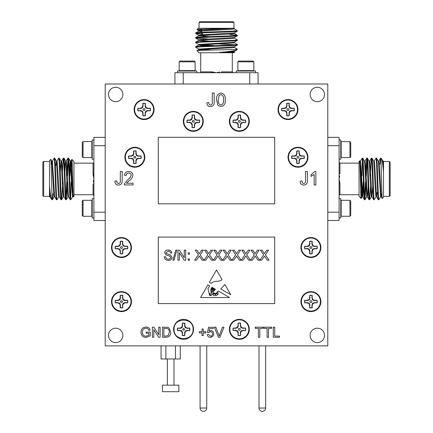 <?xml version="1.0" encoding="UTF-8"?>
<svg xmlns="http://www.w3.org/2000/svg" width="433" height="433" viewBox="0 0 433 433"><rect width="100%" height="100%" fill="white"/><g stroke="black" fill="none" stroke-linecap="round" stroke-linejoin="round"><path stroke-width="0.65" d="M182.374 323.289L184.799 323.289L184.561 325.659L185.243 327.684L187.267 328.366L189.638 328.127L189.638 330.552L187.267 330.314L185.243 330.996L184.561 333.02L184.799 335.391L182.374 335.391L182.612 333.02L181.93 330.996L179.906 330.314L177.535 330.552L177.535 328.127L179.906 328.366L181.93 327.684L182.612 325.659L182.32 323.132L182.32 325.6L181.595 327.348L179.852 328.073L177.378 328.073L177.378 330.606L179.852 330.606L181.595 331.332L182.32 333.08L182.32 335.548L184.853 335.548L184.853 333.08L185.578 331.332L187.327 330.606L189.795 330.606L189.795 328.073L187.327 328.073L185.578 327.348L184.853 325.6L184.853 323.132L182.32 323.132M182.661 329.34C183.273 330.498 183.89 330.498 184.507 329.34C183.89 328.111 183.273 328.111 182.661 329.34M174.082 329.34C173.498 317.08 193.681 317.08 193.091 329.34C193.681 341.599 173.498 341.599 174.082 329.34M229.826 329.313A9.504 9.504 0 0 1 239.33 319.808A9.504 9.504 0 0 1 248.834 329.313A9.504 9.504 0 0 1 239.33 338.817A9.504 9.504 0 0 1 229.826 329.313M233.279 328.095L235.649 328.333L237.679 327.657L238.356 325.632L238.118 323.262A6.17 6.17 0 0 1 240.548 323.262L240.31 325.632L240.986 327.657L243.01 328.333L245.381 328.095A6.17 6.17 0 0 1 245.381 330.525L243.01 330.287L240.986 330.964L240.31 332.993L240.548 335.364A6.17 6.17 0 0 1 238.118 335.364L238.356 332.993L237.679 330.964L235.649 330.287L233.279 330.525A6.17 6.17 0 0 1 233.279 328.095L233.122 328.041A6.338 6.338 0 0 0 233.122 330.579L235.595 330.579L237.344 331.299L238.063 333.047L238.063 335.521A6.338 6.338 0 0 0 240.602 335.521L240.602 333.047L241.322 331.299L243.07 330.579L245.538 330.579A6.338 6.338 0 0 0 245.538 328.041L243.07 328.041L241.322 327.321L240.602 325.573L240.602 323.105A6.338 6.338 0 0 0 238.063 323.105L238.063 325.573L237.344 327.321L235.595 328.041L233.122 328.041M238.41 329.313A0.926 0.926 0 0 0 239.33 330.233A0.926 0.926 0 0 0 240.255 329.313A0.926 0.926 0 0 0 239.33 328.387A0.926 0.926 0 0 0 238.41 329.313M301.406 301.59A9.504 9.504 0 0 1 310.91 292.086A9.504 9.504 0 0 1 320.415 301.59A9.504 9.504 0 0 1 310.91 311.1A9.504 9.504 0 0 1 301.406 301.59M304.859 300.378L307.23 300.616L309.254 299.939L309.936 297.915L309.698 295.539A6.17 6.17 0 0 1 312.123 295.539L311.884 297.915L312.566 299.939L314.591 300.616L316.961 300.378A6.17 6.17 0 0 1 316.961 302.808L314.591 302.57L312.566 303.246L311.884 305.27L312.123 307.647A6.17 6.17 0 0 1 309.698 307.647L309.936 305.27L309.254 303.246L307.23 302.57L304.859 302.808A6.17 6.17 0 0 1 304.859 300.378L304.702 300.323A6.338 6.338 0 0 0 304.702 302.862L307.17 302.862L308.918 303.582L309.644 305.33L309.644 307.803A6.338 6.338 0 0 0 312.177 307.803L312.177 305.33L312.902 303.582L314.65 302.862L317.118 302.862A6.338 6.338 0 0 0 317.118 300.323L314.65 300.323L312.902 299.604L312.177 297.855L312.177 295.382A6.338 6.338 0 0 0 309.644 295.382L309.644 297.855L308.918 299.604L307.17 300.323L304.702 300.323M309.985 301.59A0.926 0.926 0 0 0 310.91 302.515A0.926 0.926 0 0 0 311.836 301.59A0.926 0.926 0 0 0 310.91 300.67A0.926 0.926 0 0 0 309.985 301.59M301.406 247.524A9.504 9.504 0 0 1 310.91 238.02A9.504 9.504 0 0 1 320.415 247.524A9.504 9.504 0 0 1 310.91 257.029A9.504 9.504 0 0 1 301.406 247.524M304.859 246.312L307.23 246.55L309.254 245.868L309.936 243.844L309.698 241.473A6.17 6.17 0 0 1 312.123 241.473L311.884 243.844L312.566 245.868L314.591 246.55L316.961 246.312A6.17 6.17 0 0 1 316.961 248.737L314.591 248.499L312.566 249.181L311.884 251.205L312.123 253.576A6.17 6.17 0 0 1 309.698 253.576L309.936 251.205L309.254 249.181L307.23 248.499L304.859 248.737A6.17 6.17 0 0 1 304.859 246.312L304.702 246.258A6.338 6.338 0 0 0 304.702 248.791L307.17 248.791L308.918 249.516L309.644 251.264L309.644 253.733A6.338 6.338 0 0 0 312.177 253.733L312.177 251.264L312.902 249.516L314.65 248.791L317.118 248.791A6.338 6.338 0 0 0 317.118 246.258L314.65 246.258L312.902 245.533L312.177 243.784L312.177 241.316A6.338 6.338 0 0 0 309.644 241.316L309.644 243.784L308.918 245.533L307.17 246.258L304.702 246.258M309.985 247.524A0.926 0.926 0 0 0 310.91 248.45A0.926 0.926 0 0 0 311.836 247.524A0.926 0.926 0 0 0 310.91 246.599A0.926 0.926 0 0 0 309.985 247.524M288.492 157.222A9.504 9.504 0 0 1 297.996 147.718A9.504 9.504 0 0 1 307.5 157.222A9.504 9.504 0 0 1 297.996 166.727A9.504 9.504 0 0 1 288.492 157.222M291.945 156.01L294.316 156.248L296.34 155.566L297.022 153.542L296.784 151.171A6.17 6.17 0 0 1 299.208 151.171L298.97 153.542L299.652 155.566L301.677 156.248L304.047 156.01A6.17 6.17 0 0 1 304.047 158.435L301.677 158.197L299.652 158.879L298.97 160.903L299.208 163.273A6.17 6.17 0 0 1 296.784 163.273L297.022 160.903L296.34 158.879L294.316 158.197L291.945 158.435A6.17 6.17 0 0 1 291.945 156.01L291.788 155.956A6.338 6.338 0 0 0 291.788 158.489L294.261 158.489L296.004 159.214L296.729 160.962L296.729 163.43A6.338 6.338 0 0 0 299.263 163.43L299.263 160.962L299.988 159.214L301.736 158.489L304.204 158.489A6.338 6.338 0 0 0 304.204 155.956L301.736 155.956L299.988 155.231L299.263 153.488L299.263 151.014A6.338 6.338 0 0 0 296.729 151.014L296.729 153.488L296.004 155.231L294.261 155.956L291.788 155.956M297.07 157.222A0.926 0.926 0 0 0 297.996 158.148A0.926 0.926 0 0 0 298.922 157.222A0.926 0.926 0 0 0 297.996 156.297A0.926 0.926 0 0 0 297.07 157.222M278.473 109.544A9.504 9.504 0 0 1 287.977 100.039A9.504 9.504 0 0 1 297.482 109.544A9.504 9.504 0 0 1 287.977 119.048A9.504 9.504 0 0 1 278.473 109.544M281.926 108.331L284.297 108.569L286.327 107.893L287.003 105.863L286.765 103.492A6.17 6.17 0 0 1 289.195 103.492L288.957 105.863L289.634 107.893L291.658 108.569L294.029 108.331A6.17 6.17 0 0 1 294.029 110.756L291.658 110.518L289.634 111.2L288.957 113.224L289.195 115.595A6.17 6.17 0 0 1 286.765 115.595L287.003 113.224L286.327 111.2L284.297 110.518L281.926 110.756A6.17 6.17 0 0 1 281.926 108.331L281.769 108.277A6.338 6.338 0 0 0 281.769 110.81L284.243 110.81L285.991 111.535L286.711 113.284L286.711 115.752A6.338 6.338 0 0 0 289.249 115.752L289.249 113.284L289.969 111.535L291.718 110.81L294.186 110.81A6.338 6.338 0 0 0 294.186 108.277L291.718 108.277L289.969 107.552L289.249 105.809L289.249 103.335A6.338 6.338 0 0 0 286.711 103.335L286.711 105.809L285.991 107.552L284.243 108.277L281.769 108.277M287.057 109.544A0.926 0.926 0 0 0 287.977 110.469A0.926 0.926 0 0 0 288.903 109.544A0.926 0.926 0 0 0 287.977 108.623A0.926 0.926 0 0 0 287.057 109.544M229.826 121.337A9.504 9.504 0 0 1 239.33 111.833A9.504 9.504 0 0 1 248.834 121.337A9.504 9.504 0 0 1 239.33 130.842A9.504 9.504 0 0 1 229.826 121.337M233.279 120.125L235.649 120.363L237.679 119.681L238.356 117.657L238.118 115.286A6.17 6.17 0 0 1 240.548 115.286L240.31 117.657L240.986 119.681L243.01 120.363L245.381 120.125A6.17 6.17 0 0 1 245.381 122.55L243.01 122.312L240.986 122.994L240.31 125.018L240.548 127.389A6.17 6.17 0 0 1 238.118 127.389L238.356 125.018L237.679 122.994L235.649 122.312L233.279 122.55A6.17 6.17 0 0 1 233.279 120.125L233.122 120.071A6.338 6.338 0 0 0 233.122 122.604L235.595 122.604L237.344 123.329L238.063 125.077L238.063 127.546A6.338 6.338 0 0 0 240.602 127.546L240.602 125.077L241.322 123.329L243.07 122.604L245.538 122.604A6.338 6.338 0 0 0 245.538 120.071L243.07 120.071L241.322 119.346L240.602 117.597L240.602 115.129A6.338 6.338 0 0 0 238.063 115.129L238.063 117.597L237.344 119.346L235.595 120.071L233.122 120.071M238.41 121.337A0.926 0.926 0 0 0 239.33 122.263A0.926 0.926 0 0 0 240.255 121.337A0.926 0.926 0 0 0 239.33 120.412A0.926 0.926 0 0 0 238.41 121.337M183.798 121.337A9.504 9.504 0 0 1 193.307 111.833A9.504 9.504 0 0 1 202.812 121.337A9.504 9.504 0 0 1 193.307 130.842A9.504 9.504 0 0 1 183.798 121.337M187.256 120.125L189.627 120.363L191.651 119.681L192.328 117.657L192.09 115.286A6.17 6.17 0 0 1 194.52 115.286L194.282 117.657L194.958 119.681L196.983 120.363L199.359 120.125A6.17 6.17 0 0 1 199.359 122.55L196.983 122.312L194.958 122.994L194.282 125.018L194.52 127.389A6.17 6.17 0 0 1 192.09 127.389L192.328 125.018L191.651 122.994L189.627 122.312L187.256 122.55A6.17 6.17 0 0 1 187.256 120.125L187.094 120.071A6.338 6.338 0 0 0 187.094 122.604L189.567 122.604L191.316 123.329L192.036 125.077L192.036 127.546A6.338 6.338 0 0 0 194.574 127.546L194.574 125.077L195.294 123.329L197.042 122.604L199.516 122.604A6.338 6.338 0 0 0 199.516 120.071L197.042 120.071L195.294 119.346L194.574 117.597L194.574 115.129A6.338 6.338 0 0 0 192.036 115.129L192.036 117.597L191.316 119.346L189.567 120.071L187.094 120.071M192.382 121.337A0.926 0.926 0 0 0 193.307 122.263A0.926 0.926 0 0 0 194.228 121.337A0.926 0.926 0 0 0 193.307 120.412A0.926 0.926 0 0 0 192.382 121.337M134.587 109.544A9.504 9.504 0 0 1 144.092 100.039A9.504 9.504 0 0 1 153.596 109.544A9.504 9.504 0 0 1 144.092 119.048A9.504 9.504 0 0 1 134.587 109.544M138.04 108.331L140.411 108.569L142.435 107.893L143.117 105.863L142.879 103.492A6.17 6.17 0 0 1 145.304 103.492L145.066 105.863L145.748 107.893L147.772 108.569L150.143 108.331A6.17 6.17 0 0 1 150.143 110.756L147.772 110.518L145.748 111.2L145.066 113.224L145.304 115.595A6.17 6.17 0 0 1 142.879 115.595L143.117 113.224L142.435 111.2L140.411 110.518L138.04 110.756A6.17 6.17 0 0 1 138.04 108.331L137.883 108.277A6.338 6.338 0 0 0 137.883 110.81L140.352 110.81L142.1 111.535L142.825 113.284L142.825 115.752A6.338 6.338 0 0 0 145.358 115.752L145.358 113.284L146.083 111.535L147.832 110.81L150.3 110.81A6.338 6.338 0 0 0 150.3 108.277L147.832 108.277L146.083 107.552L145.358 105.809L145.358 103.335A6.338 6.338 0 0 0 142.825 103.335L142.825 105.809L142.1 107.552L140.352 108.277L137.883 108.277M143.166 109.544A0.926 0.926 0 0 0 144.092 110.469A0.926 0.926 0 0 0 145.017 109.544A0.926 0.926 0 0 0 144.092 108.623A0.926 0.926 0 0 0 143.166 109.544M125.337 157.222A9.504 9.504 0 0 1 134.842 147.718A9.504 9.504 0 0 1 144.346 157.222A9.504 9.504 0 0 1 134.842 166.727A9.504 9.504 0 0 1 125.337 157.222M128.79 156.01L131.161 156.248L133.191 155.566L133.867 153.542L133.629 151.171A6.17 6.17 0 0 1 136.059 151.171L135.821 153.542L136.498 155.566L138.522 156.248L140.893 156.01A6.17 6.17 0 0 1 140.893 158.435L138.522 158.197L136.498 158.879L135.821 160.903L136.059 163.273A6.17 6.17 0 0 1 133.629 163.273L133.867 160.903L133.191 158.879L131.161 158.197L128.79 158.435A6.17 6.17 0 0 1 128.79 156.01L128.633 155.956A6.338 6.338 0 0 0 128.633 158.489L131.107 158.489L132.85 159.214L133.575 160.962L133.575 163.43A6.338 6.338 0 0 0 136.108 163.43L136.108 160.962L136.833 159.214L138.582 158.489L141.05 158.489A6.338 6.338 0 0 0 141.05 155.956L138.582 155.956L136.833 155.231L136.108 153.488L136.108 151.014A6.338 6.338 0 0 0 133.575 151.014L133.575 153.488L132.85 155.231L131.107 155.956L128.633 155.956M133.921 157.222A0.926 0.926 0 0 0 134.842 158.148A0.926 0.926 0 0 0 135.767 157.222A0.926 0.926 0 0 0 134.842 156.297A0.926 0.926 0 0 0 133.921 157.222M111.968 247.524A9.504 9.504 0 0 1 121.473 238.02A9.504 9.504 0 0 1 130.977 247.524A9.504 9.504 0 0 1 121.473 257.029A9.504 9.504 0 0 1 111.968 247.524M115.422 246.312L117.792 246.55L119.817 245.868L120.493 243.844L120.255 241.473A6.17 6.17 0 0 1 122.685 241.473L122.447 243.844L123.124 245.868L125.153 246.55L127.524 246.312A6.17 6.17 0 0 1 127.524 248.737L125.153 248.499L123.124 249.181L122.447 251.205L122.685 253.576A6.17 6.17 0 0 1 120.255 253.576L120.493 251.205L119.817 249.181L117.792 248.499L115.422 248.737A6.17 6.17 0 0 1 115.422 246.312L115.265 246.258A6.338 6.338 0 0 0 115.265 248.791L117.733 248.791L119.481 249.516L120.201 251.264L120.201 253.733A6.338 6.338 0 0 0 122.739 253.733L122.739 251.264L123.459 249.516L125.207 248.791L127.681 248.791A6.338 6.338 0 0 0 127.681 246.258L125.207 246.258L123.459 245.533L122.739 243.784L122.739 241.316A6.338 6.338 0 0 0 120.201 241.316L120.201 243.784L119.481 245.533L117.733 246.258L115.265 246.258M120.547 247.524A0.926 0.926 0 0 0 121.473 248.45A0.926 0.926 0 0 0 122.393 247.524A0.926 0.926 0 0 0 121.473 246.599A0.926 0.926 0 0 0 120.547 247.524M111.968 301.59A9.504 9.504 0 0 1 121.473 292.086A9.504 9.504 0 0 1 130.977 301.59A9.504 9.504 0 0 1 121.473 311.1A9.504 9.504 0 0 1 111.968 301.59M115.422 300.378L117.792 300.616L119.817 299.939L120.493 297.915L120.255 295.539A6.17 6.17 0 0 1 122.685 295.539L122.447 297.915L123.124 299.939L125.153 300.616L127.524 300.378A6.17 6.17 0 0 1 127.524 302.808L125.153 302.57L123.124 303.246L122.447 305.27L122.685 307.647A6.17 6.17 0 0 1 120.255 307.647L120.493 305.27L119.817 303.246L117.792 302.57L115.422 302.808A6.17 6.17 0 0 1 115.422 300.378L115.265 300.323A6.338 6.338 0 0 0 115.265 302.862L117.733 302.862L119.481 303.582L120.201 305.33L120.201 307.803A6.338 6.338 0 0 0 122.739 307.803L122.739 305.33L123.459 303.582L125.207 302.862L127.681 302.862A6.338 6.338 0 0 0 127.681 300.323L125.207 300.323L123.459 299.604L122.739 297.855L122.739 295.382A6.338 6.338 0 0 0 120.201 295.382L120.201 297.855L119.481 299.604L117.733 300.323L115.265 300.323M120.547 301.59A0.926 0.926 0 0 0 121.473 302.515A0.926 0.926 0 0 0 122.393 301.59A0.926 0.926 0 0 0 121.473 300.67A0.926 0.926 0 0 0 120.547 301.59M178.856 385.164L162.489 385.164L162.489 391.708L178.856 391.708L178.856 385.164M229.36 329.34A9.975 9.975 0 0 0 239.335 339.315A9.975 9.975 0 0 0 249.311 329.34A9.975 9.975 0 0 0 239.335 319.365A9.975 9.975 0 0 0 229.36 329.34M300.935 301.622A9.975 9.975 0 0 0 310.916 311.598A9.975 9.975 0 0 0 320.891 301.622A9.975 9.975 0 0 0 310.916 291.642A9.975 9.975 0 0 0 300.935 301.622M300.935 247.552A9.975 9.975 0 0 0 310.916 257.532A9.975 9.975 0 0 0 320.891 247.552A9.975 9.975 0 0 0 310.916 237.576A9.975 9.975 0 0 0 300.935 247.552M288.021 157.249A9.975 9.975 0 0 0 298.001 167.23A9.975 9.975 0 0 0 307.977 157.249A9.975 9.975 0 0 0 298.001 147.274A9.975 9.975 0 0 0 288.021 157.249M278.008 109.576A9.975 9.975 0 0 0 287.983 119.551A9.975 9.975 0 0 0 297.958 109.576A9.975 9.975 0 0 0 287.983 99.595A9.975 9.975 0 0 0 278.008 109.576M229.36 121.364A9.975 9.975 0 0 0 239.335 131.345A9.975 9.975 0 0 0 249.311 121.364A9.975 9.975 0 0 0 239.335 111.389A9.975 9.975 0 0 0 229.36 121.364M183.332 121.364A9.975 9.975 0 0 0 193.307 131.345A9.975 9.975 0 0 0 203.288 121.364A9.975 9.975 0 0 0 193.307 111.389A9.975 9.975 0 0 0 183.332 121.364M134.116 109.576A9.975 9.975 0 0 0 144.097 119.551A9.975 9.975 0 0 0 154.072 109.576A9.975 9.975 0 0 0 144.097 99.595A9.975 9.975 0 0 0 134.116 109.576M124.872 157.249A9.975 9.975 0 0 0 134.847 167.23A9.975 9.975 0 0 0 144.822 157.249A9.975 9.975 0 0 0 134.847 147.274A9.975 9.975 0 0 0 124.872 157.249M111.498 247.552A9.975 9.975 0 0 0 121.473 257.532A9.975 9.975 0 0 0 131.453 247.552A9.975 9.975 0 0 0 121.473 237.576A9.975 9.975 0 0 0 111.498 247.552M111.498 301.622A9.975 9.975 0 0 0 121.473 311.598A9.975 9.975 0 0 0 131.453 301.622A9.975 9.975 0 0 0 121.473 291.642A9.975 9.975 0 0 0 111.498 301.622M173.611 329.34A9.975 9.975 0 0 0 183.587 339.315A9.975 9.975 0 0 0 193.567 329.34A9.975 9.975 0 0 0 183.587 319.365A9.975 9.975 0 0 0 173.611 329.34M108.477 335.407A7.204 7.204 0 0 0 115.681 342.606A7.204 7.204 0 0 0 122.88 335.407A7.204 7.204 0 0 0 115.681 328.203A7.204 7.204 0 0 0 108.477 335.407M310.12 335.407A7.204 7.204 0 0 0 317.319 342.606A7.204 7.204 0 0 0 324.523 335.407A7.204 7.204 0 0 0 317.319 328.203A7.204 7.204 0 0 0 310.12 335.407M310.12 94.486A7.204 7.204 0 0 0 317.319 101.685A7.204 7.204 0 0 0 324.523 94.486A7.204 7.204 0 0 0 317.319 87.282A7.204 7.204 0 0 0 310.12 94.486M108.477 94.486A7.204 7.204 0 0 0 115.681 101.685A7.204 7.204 0 0 0 122.88 94.486A7.204 7.204 0 0 0 115.681 87.282A7.204 7.204 0 0 0 108.477 94.486M195.131 61.859L194.336 61.058L179.966 61.058L179.17 61.859L179.17 70.639L195.131 70.639L195.131 61.859L179.17 61.859M196.793 72.701L196.793 71.039L177.503 71.039L177.503 72.701M253.83 61.859L237.869 61.859L238.664 61.058L253.034 61.058L253.83 61.859L253.83 70.639L237.869 70.639L238.269 71.039M236.207 72.701L236.207 71.039L255.497 71.039L255.497 72.701M233.961 52.745L199.039 52.745L196.966 50.672C195.451 50.244 226.957 49.827 235.168 49.422L237.284 49.422L236.705 50.001C235.227 50.764 229.501 51.576 219.542 52.42L234.567 52.139L233.961 52.745M219.542 52.42L234.248 51.44L236.705 50.001M234.285 46.78L234.285 47.354L231.904 47.738L198.752 49.622L196.966 50.672M234.248 51.928L234.567 52.139M199.873 72.701A0.834 0.834 0 0 0 200.701 71.867L211.569 71.867L216.5 72.701L219.574 72.046M233.127 21.65L233.961 22.484L199.039 22.484L199.873 21.65L233.127 21.65M203.364 34.954L209.561 34.954L203.364 34.954L201.702 32.919M201.702 32.34L201.702 30.754M201.702 30.175L201.702 29.255M232.299 52.745L232.299 71.867L233.127 72.701M213.426 72.046L211.569 71.867L211.309 72.701L258.073 72.701L258.073 84.007M200.701 52.745L200.701 71.867M236.851 30.359L237.284 30.797L236.586 30.797L236.851 30.359L234.248 28.832M234.307 28.302L201.096 30.229L198.715 30.613L198.715 31.187L231.904 29.265L234.285 28.881L234.285 28.302L198.206 28.302L196.939 29.606L201.702 29.926M233.961 22.484L233.961 28.302L233.327 28.302C226.86 28.746 196.068 29.168 196.928 29.579M199.039 28.302L199.039 22.484M234.248 47.311L237.252 49.048L237.284 49.422M234.248 42.688L237.284 44.469C238.556 45.238 194.444 46.012 195.716 46.78L195.748 47.392L198.752 49.135M237.284 30.797L237.252 31.225L234.248 32.968L201.096 34.846L198.715 35.23L200.106 35.517M234.399 30.797L235.66 30.9M230.004 34.586L237.252 35.192L237.252 35.847L234.248 37.584L201.096 39.463L198.715 39.847L200.106 40.139M236.586 30.797C231.644 31.528 194.428 32.21 195.716 32.919L195.748 33.536L202.53 34.12M234.248 38.072L237.284 39.847L237.252 40.464L234.248 42.207L198.715 44.469L198.715 45.048L201.096 45.433L209.312 45.887M237.284 35.23C238.556 35.999 194.444 36.773 195.716 37.541L195.748 38.158L209.312 39.008M237.284 44.469L237.252 45.086L234.248 46.824L198.715 49.086L198.715 49.665L203.992 50.255M237.284 39.847C238.556 40.615 194.444 41.389 195.716 42.158L195.748 42.775L198.752 44.512M219.574 44.004L235.66 44.756M198.752 31.144L195.716 32.919M237.284 31.187C238.556 31.955 194.444 32.729 195.716 33.498M234.285 32.919L234.285 33.498L231.904 33.882L198.752 35.76L195.716 37.541M237.284 35.809C238.556 36.578 194.444 37.346 195.716 38.115M234.285 37.541L234.285 38.115L231.904 38.505L198.752 40.383L195.716 42.158M237.284 40.426C238.556 41.195 194.444 41.969 195.716 42.737M234.285 42.158L234.285 42.737L231.904 43.121L198.752 45L195.716 46.78M237.284 45.048C238.556 45.817 194.444 46.585 195.716 47.354M349.945 200.306L349.945 216.267L350.746 215.472L350.746 201.101L349.945 200.306L341.166 200.306L341.166 216.267L340.766 215.872M339.104 217.934L340.766 217.934L340.766 198.644L339.104 198.644M349.945 141.607L350.746 142.403L350.746 156.773L349.945 157.569L341.166 157.569L341.166 141.607L349.945 141.607L349.945 157.569M339.104 139.94L340.766 139.94L340.766 159.23L339.104 159.23M361.133 198.471L359.06 196.398L359.06 161.477L359.666 160.87C360.175 159.441 360.662 199.386 361.133 198.471L361.788 182.012M360.121 168.367L360.386 165.92M360.364 161.19L361.804 158.732L362.719 158.153C363.487 156.881 364.256 200.999 365.024 199.721L364.413 199.689L362.67 196.685L360.792 163.533L360.408 161.152L359.828 161.152M364.451 199.721C363.758 200.982 363.092 165.801 362.383 159.344L361.939 175.863M363.563 186.125L362.719 196.723L362.14 196.723L361.755 194.341L360.602 170.045L359.666 160.87M339.759 175.863L339.104 178.937L339.104 184.128L339.937 183.868L339.937 194.736A0.834 0.834 0 0 0 339.104 195.564M390.155 162.31L390.155 195.564L389.321 196.398L389.321 161.477L390.155 162.31M380.759 193.735L381.879 193.735M359.06 163.138L339.937 163.138L339.937 174.006L339.104 173.747L339.104 178.937L339.937 183.868M359.06 194.736L339.937 194.736M381.63 193.735L381.148 196.685L382.225 198.509L383.503 197.231L383.503 172.161C382.794 164.156 382.106 159.631 381.446 158.586L382.972 161.19L383.503 166.245L383.503 161.136M381.446 158.586L380.58 158.186L380.039 164.139M382.225 198.509C381.809 199.976 381.403 170.326 381.008 161.044L381.008 158.153M383.503 196.398L389.321 196.398M383.503 161.477L389.321 161.477M368.18 186.125L367.72 194.341L367.336 196.723L366.756 196.723L364.494 161.19L362.719 158.153M361.804 158.732L362.383 159.344L362.383 158.153M381.008 161.044L380.618 158.153M381.192 196.723L380.618 196.723L378.886 199.721C378.117 200.999 377.343 156.881 376.575 158.153L375.958 158.186L374.22 161.19M380.618 196.723L378.35 161.19L376.575 158.153M378.886 199.721L378.269 199.689L376.531 196.685L374.648 163.533L374.264 161.152L373.69 161.152M378.307 199.721C377.538 200.999 376.764 156.881 375.996 158.153M376.288 195.332L376.044 196.685L374.264 199.721C373.495 200.999 372.726 156.881 371.958 158.153L371.341 158.186L370.339 175.863M376.044 196.685L375.611 194.341L373.733 161.19L371.958 158.153M374.264 199.721L373.647 199.689L371.909 196.685L370.031 163.533L369.647 161.152L369.068 161.152M373.69 199.721C372.921 200.999 372.147 156.881 371.379 158.153M370.534 186.125L369.647 199.721C368.878 200.999 368.104 156.881 367.336 158.153L366.719 158.186L365.717 175.863M371.666 195.332L371.379 196.723L370.994 194.341L369.116 161.19L367.336 158.153M369.647 199.721L369.03 199.689L367.292 196.685L365.409 163.533L365.024 161.152L364.451 161.152M369.068 199.721C368.299 200.999 367.525 156.881 366.756 158.153M367.049 159.777L366.296 175.863M366.069 182.012L365.024 199.721M365.49 182.012L364.738 198.097M83.055 157.569L83.055 141.607L82.254 142.403L82.254 156.773L83.055 157.569L91.834 157.569L91.834 141.607L92.234 142.002M93.896 139.94L92.234 139.94L92.234 159.23L93.896 159.23M83.055 216.267L82.254 215.472L82.254 201.101L83.055 200.306L91.834 200.306L91.834 216.267L83.055 216.267L83.055 200.306M93.896 217.934L92.234 217.934L92.234 198.644L93.896 198.644M71.867 159.404L73.94 161.477L73.94 196.398L73.334 197.004C72.825 198.433 72.338 158.489 71.867 159.404L71.212 175.863M72.879 189.508L72.614 191.954M72.636 196.685L71.196 199.142L70.281 199.721C69.513 200.999 68.744 156.881 67.976 158.153L68.587 158.186L70.33 161.19L72.208 194.341L72.592 196.723L73.172 196.723M68.549 158.153C69.242 156.892 69.908 192.079 70.617 198.531L71.061 182.012M69.437 171.749L70.281 161.152L70.86 161.152L71.245 163.533L72.398 187.83L73.334 197.004M93.241 182.012L93.896 178.937L93.896 173.747L93.063 174.006L93.241 175.863M93.896 162.31A0.834 0.834 0 0 1 93.063 163.138L73.94 163.138M42.845 195.564L42.845 162.31L43.679 161.477L43.679 196.398L42.845 195.564M52.241 164.139L51.121 164.139M73.94 194.736L93.063 194.736L93.063 183.868L93.896 184.128L93.896 178.937L93.063 174.006L93.063 163.138M51.37 164.139L51.852 161.19L50.775 159.366L49.497 160.648L49.497 185.719C50.206 193.719 50.894 198.244 51.554 199.288L50.028 196.685L49.497 191.63L49.497 196.744M51.554 199.288L52.42 199.689L52.961 193.735M50.775 159.366C51.191 157.899 51.597 187.549 51.992 196.836L51.992 199.721M49.497 161.477L43.679 161.477M49.497 196.398L43.679 196.398M65.951 162.543L66.244 161.152L66.628 163.533L68.506 196.685L70.281 199.721M71.196 199.142L70.617 198.531L70.617 199.721M51.992 196.836L52.382 199.721M51.808 161.152L52.382 161.152L54.114 158.153C54.883 156.881 55.657 200.999 56.425 199.721L57.042 199.689L58.78 196.685M52.382 161.152L54.65 196.685L56.425 199.721M54.114 158.153L54.731 158.186L56.469 161.19L58.352 194.341L58.736 196.723L59.31 196.723M54.693 158.153C55.462 156.881 56.236 200.999 57.004 199.721M56.712 162.543L56.956 161.19L58.736 158.153C59.505 156.881 60.274 200.999 61.042 199.721L61.659 199.689L62.661 182.012M56.956 161.19L57.389 163.533L59.267 196.685L61.042 199.721M58.736 158.153L59.353 158.186L61.091 161.19L62.969 194.341L63.353 196.723L63.932 196.723M59.31 158.153C60.079 156.881 60.853 200.999 61.621 199.721M62.466 171.749L63.353 158.153C64.122 156.881 64.896 200.999 65.664 199.721L66.281 199.689L67.283 182.012M61.334 162.543L61.621 161.152L62.006 163.533L63.884 196.685L65.664 199.721M63.353 158.153L63.97 158.186L65.708 161.19L67.591 194.341L67.976 196.723L68.549 196.723M63.932 158.153C64.701 156.881 65.475 200.999 66.244 199.721M65.951 198.097L66.704 182.012M66.931 175.863L67.976 158.153M67.51 175.863L68.262 159.777M70.574 198.097L70.617 197.605M51.852 161.19L53.73 194.341L54.114 196.723L54.693 196.723M55.889 165.547L56.425 161.152L57.004 161.152M60.203 171.749L61.091 161.19M64.82 171.749L65.28 163.533L65.664 161.152L66.244 161.152M72.879 195.332L73.031 193.67M51.949 164.139L52.095 162.543M69.837 175.863L70.817 161.19L71.846 159.414M49.497 185.719L49.497 191.63M105.203 145.677L93.896 145.677L93.896 137.364L105.203 137.364M105.203 220.511L93.896 220.511L93.896 184.128M93.896 173.747L93.896 145.677M93.896 212.197L105.203 212.197M105.203 84.007L105.203 345.88L327.797 345.88L327.797 84.007L105.203 84.007M362.426 159.777L362.383 160.27M381.148 196.685L379.27 163.533L378.886 161.152L378.307 161.152M377.111 192.333L376.575 196.723L375.996 196.723M372.797 186.125L371.909 196.685M360.121 162.543L359.969 164.204M381.051 193.735L380.905 195.332M367.049 195.332L366.805 196.685L365.068 199.689M363.163 182.012L362.183 196.685L361.154 198.46M383.503 172.161L383.503 166.245M327.797 212.197L339.104 212.197L339.104 220.511L327.797 220.511M327.797 137.364L339.104 137.364L339.104 173.747M339.104 184.128L339.104 212.197M339.104 145.677L327.797 145.677M237.284 49.086L235.168 49.422M198.715 30.613L200.106 30.9M200.106 44.756L213.426 45.492M200.106 49.378L212.04 50.049M198.715 31.187L201.702 31.625M198.752 35.76L209.312 36.653M198.752 40.383L209.312 41.27M234.285 51.397L234.285 51.976L231.152 52.42M174.927 84.007L174.927 72.701L211.309 72.701M183.24 72.701L183.24 84.007M249.76 84.007L249.76 72.701M221.691 72.701L221.431 71.867L232.299 71.867M213.29 291.728L212.733 294.586C213.193 293.547 213.924 293.022 214.93 293.011C216.311 294.949 216.955 291.241 218.508 291.057L229.517 297.525L200.603 297.525L207.921 284.838L209.718 285.894L207.921 288.681L209.128 293.347L210.081 293.374L210.741 295.679C212.165 294.819 212.23 293.666 210.931 292.221L210.931 288.914L212.008 287.241L212.657 287.62L211.364 289.071L211.466 292.086C212.76 292.302 212.966 291.382 212.089 289.32L213.052 287.853L213.426 288.069L212.603 289.071L212.733 290.354L213.593 290.446L213.355 288.833L213.832 288.313L213.999 290.142L214.411 288.649L215.477 289.276L213.29 291.728M224.895 284.519L220.776 288.957L230.789 294.732L224.895 284.519M173.974 260.233L172.908 260.233L175.749 250.144L176.821 250.144L173.974 260.233M189.459 254.155L188.166 254.155L188.166 252.861L189.459 252.861L189.459 254.155M196.43 260.233L194.693 260.233L198.422 254.804L195.213 250.144L196.928 250.144L199.212 253.662L201.621 250.144L203.358 250.144L200.149 254.821L203.878 260.233L202.162 260.233L199.294 256.071L196.43 260.233M215.055 260.233L213.323 260.233L217.047 254.804L213.837 250.144L215.553 250.144L217.837 253.662L220.245 250.144L221.988 250.144L218.773 254.821L222.502 260.233L220.787 260.233L217.918 256.071L215.055 260.233M233.679 260.233L231.947 260.233L235.676 254.804L232.461 250.144L234.177 250.144L236.461 253.662L238.875 250.144L240.613 250.144L237.398 254.821L241.127 260.233L239.411 260.233L236.542 256.071L233.679 260.233M252.309 260.233L250.572 260.233L254.301 254.804L251.086 250.144L252.802 250.144L255.086 253.662L257.5 250.144L259.237 250.144L256.027 254.821L259.751 260.233L258.036 260.233L255.167 256.071L252.309 260.233M274.701 303.598L274.701 237.078L158.299 237.078L158.299 303.598L274.701 303.598M261.619 260.233L259.881 260.233L263.61 254.804L260.401 250.144L262.117 250.144L264.395 253.662L266.809 250.144L268.547 250.144L265.337 254.821L269.066 260.233L267.35 260.233L264.482 256.071L261.619 260.233M242.994 260.233L241.257 260.233L244.986 254.804L241.776 250.144L243.487 250.144L245.771 253.662L248.185 250.144L249.922 250.144L246.713 254.821L250.442 260.233L248.726 260.233L245.857 256.071L242.994 260.233M224.37 260.233L222.632 260.233L226.362 254.804L223.152 250.144L224.862 250.144L227.146 253.662L229.56 250.144L231.298 250.144L228.088 254.821L231.817 260.233L230.102 260.233L227.233 256.071L224.37 260.233M205.745 260.233L204.008 260.233L207.737 254.804L204.528 250.144L206.238 250.144L208.522 253.662L210.936 250.144L212.673 250.144L209.464 254.821L213.193 260.233L211.477 260.233L208.603 256.071L205.745 260.233M189.459 260.233L188.166 260.233L188.166 258.939L189.459 258.939L189.459 260.233M179.37 260.233L177.947 260.233L177.947 250.144L179.451 250.144L184.285 257.673L184.285 250.144L185.708 250.144L185.708 260.233L184.204 260.233L179.37 252.704L179.37 260.233M168.464 260.363C165.953 260.385 164.545 259.178 164.237 256.742L165.66 256.742C165.866 258.333 166.781 259.156 168.405 259.199C169.698 259.232 170.467 258.647 170.705 257.44L169.633 256.076L166.115 254.961L164.627 252.78C164.957 250.896 166.126 249.976 168.128 250.014C170.272 249.971 171.522 250.961 171.869 252.991L170.445 252.991C170.239 251.741 169.482 251.14 168.188 251.178L166.05 252.688L166.413 253.576L170.38 254.929L172.128 257.37C171.787 259.362 170.57 260.363 168.464 260.363M222.075 279.626C218.979 282.565 213.956 279.994 211.304 283.431L209.345 282.37L216.5 269.965L222.075 279.626M148.871 333.253L146.154 333.253L146.154 332.089L150.289 332.089L150.289 335.824L146.121 337.394C142.885 337.21 141.169 335.499 140.979 332.268C141.109 328.999 142.787 327.256 146.013 327.045C148.156 327.012 149.526 328.003 150.127 330.016L148.822 330.347C148.422 328.928 147.474 328.214 145.986 328.209C144.476 328.187 143.41 328.853 142.776 330.2L142.403 332.214C142.397 334.671 143.599 336.008 146.002 336.23L148.871 335.164L148.871 333.253M166.061 337.264L162.451 337.264L162.451 327.175L167.679 327.321L169.146 328.041L170.726 332.165C170.743 335.391 169.184 337.09 166.061 337.264M118.501 185.102C116.087 184.951 114.907 183.641 114.962 181.173L116.856 180.962C116.726 182.401 117.3 183.267 118.582 183.549C119.963 183.224 120.536 182.282 120.309 180.729L120.309 171.479L122.203 171.479L122.203 180.604C122.371 183.348 121.137 184.848 118.501 185.102M303.717 185.102C301.303 184.951 300.123 183.641 300.177 181.173L302.077 180.962C301.947 182.401 302.521 183.267 303.798 183.549C305.178 183.224 305.752 182.282 305.525 180.729L305.525 171.479L307.419 171.479L307.419 180.604C307.587 183.348 306.353 184.848 303.717 185.102M210.465 337.394C208.641 337.307 207.591 336.354 207.331 334.547L208.625 334.417L210.47 336.23C211.829 336.073 212.506 335.288 212.506 333.881C212.489 332.512 211.818 331.786 210.481 331.7L208.755 332.609L207.461 332.479L208.495 327.305L213.28 327.305L213.28 328.598L209.55 328.598L209.036 331.213L210.839 330.536C212.733 330.769 213.718 331.857 213.799 333.805L213.025 336.17L210.465 337.394M259.843 337.264L258.42 337.264L258.42 328.338L255.189 328.338L255.189 327.175L263.075 327.175L263.075 328.338L259.843 328.338L259.843 337.264M279.501 337.264L273.293 337.264L273.293 327.175L274.717 327.175L274.717 336.1L279.501 336.1L279.501 337.264M210.487 106.61C208.073 106.458 206.893 105.149 206.947 102.686L208.841 102.469C208.711 103.915 209.285 104.775 210.562 105.057C211.948 104.732 212.522 103.79 212.294 102.237L212.294 92.987L214.189 92.987L214.189 102.118C214.357 104.862 213.123 106.356 210.487 106.61M268.509 337.264L267.085 337.264L267.085 328.338L263.854 328.338L263.854 327.175L271.74 327.175L271.74 328.338L268.509 328.338L268.509 337.264M219.937 337.264L218.394 337.264L214.324 327.175L215.867 327.175L219.163 336.035L222.465 327.175L224.007 327.175L219.937 337.264M203.191 335.58L202.027 335.58L202.027 332.863L199.31 332.863L199.31 331.7L202.027 331.7L202.027 328.988L203.191 328.988L203.191 331.7L205.908 331.7L205.908 332.863L203.191 332.863L203.191 335.58M126.49 183.202L133.066 183.202L133.066 184.929L124.271 184.929L124.455 183.733L127.556 179.895C129.375 178.726 130.582 177.162 131.172 175.208C130.988 173.795 130.171 173.07 128.72 173.027C127.14 173.081 126.29 173.882 126.171 175.446L124.444 175.273C124.785 172.783 126.225 171.517 128.758 171.479C131.237 171.533 132.617 172.772 132.899 175.192C132.482 177.519 131.242 179.359 129.164 180.707L126.49 183.202M217.913 105.311L216.603 99.801C216.186 96.061 217.62 93.788 220.917 92.987C224.202 93.793 225.642 96.066 225.225 99.801C225.642 103.541 224.207 105.809 220.917 106.61L217.913 105.311M153.785 337.264L152.362 337.264L152.362 327.175L153.867 327.175L158.7 334.704L158.7 327.175L160.123 327.175L160.123 337.264L158.619 337.264L153.785 329.735L153.785 337.264M315.874 171.479L315.874 184.929L314.147 184.929L314.147 174.445L311.04 176.431L311.04 174.84L314.759 171.479L315.874 171.479M175.473 345.88L175.473 358.973L180.274 358.973L180.274 345.88M175.473 358.973L165.871 358.973L165.871 345.88M165.871 358.973L161.071 358.973L161.071 345.88M219.109 95.46L218.329 99.796C217.902 102.437 218.762 104.191 220.917 105.057C223.065 104.185 223.926 102.437 223.504 99.796C223.926 97.149 223.06 95.395 220.895 94.54L219.109 95.46M163.874 328.338L163.874 336.1L165.953 336.1L168.334 335.386L169.303 332.143C169.433 330.563 168.859 329.367 167.582 328.55L163.874 328.338M274.701 203.824L274.701 137.304L158.299 137.304L158.299 203.824L274.701 203.824M214.438 293.374C212.868 294.278 212.722 295.073 213.999 295.771C215.385 294.965 215.531 294.169 214.438 293.374M217.361 294.305A0.417 0.417 0 0 0 218.145 294.186L218.048 292.676L217.361 292.221L216.76 293.13L217.361 294.305M210.535 295.1L209.345 293.682C209.204 294.992 209.599 295.615 210.535 295.56L210.535 295.1M215.363 294.77C215.51 297.195 218.719 294.278 216.386 293.439L215.363 294.77M122.447 297.915L122.739 297.855M123.124 299.939L123.459 299.604M125.153 300.616L125.207 300.323M125.153 302.57L125.207 302.862M123.124 303.246L123.459 303.582M122.447 305.27L122.739 305.33M120.493 305.27L120.201 305.33M119.817 303.246L119.481 303.582M117.792 302.57L117.733 302.862M117.792 300.616L117.733 300.323M119.817 299.939L119.481 299.604M120.493 297.915L120.201 297.855M122.447 243.844L122.739 243.784M123.124 245.868L123.459 245.533M125.153 246.55L125.207 246.258M125.153 248.499L125.207 248.791M123.124 249.181L123.459 249.516M122.447 251.205L122.739 251.264M120.493 251.205L120.201 251.264M119.817 249.181L119.481 249.516M117.792 248.499L117.733 248.791M117.792 246.55L117.733 246.258M119.817 245.868L119.481 245.533M120.493 243.844L120.201 243.784M135.821 153.542L136.108 153.488M136.498 155.566L136.833 155.231M138.522 156.248L138.582 155.956M138.522 158.197L138.582 158.489M136.498 158.879L136.833 159.214M135.821 160.903L136.108 160.962M133.867 160.903L133.575 160.962M133.191 158.879L132.85 159.214M131.161 158.197L131.107 158.489M131.161 156.248L131.107 155.956M133.191 155.566L132.85 155.231M133.867 153.542L133.575 153.488M145.066 105.863L145.358 105.809M145.748 107.893L146.083 107.552M147.772 108.569L147.832 108.277M147.772 110.518L147.832 110.81M145.748 111.2L146.083 111.535M145.066 113.224L145.358 113.284M143.117 113.224L142.825 113.284M142.435 111.2L142.1 111.535M140.411 110.518L140.352 110.81M140.411 108.569L140.352 108.277M142.435 107.893L142.1 107.552M143.117 105.863L142.825 105.809M194.282 117.657L194.574 117.597M194.958 119.681L195.294 119.346M196.983 120.363L197.042 120.071M196.983 122.312L197.042 122.604M194.958 122.994L195.294 123.329M194.282 125.018L194.574 125.077M192.328 125.018L192.036 125.077M191.651 122.994L191.316 123.329M189.627 122.312L189.567 122.604M189.627 120.363L189.567 120.071M191.651 119.681L191.316 119.346M192.328 117.657L192.036 117.597M240.31 117.657L240.602 117.597M240.986 119.681L241.322 119.346M243.01 120.363L243.07 120.071M243.01 122.312L243.07 122.604M240.986 122.994L241.322 123.329M240.31 125.018L240.602 125.077M238.356 125.018L238.063 125.077M237.679 122.994L237.344 123.329M235.649 122.312L235.595 122.604M235.649 120.363L235.595 120.071M237.679 119.681L237.344 119.346M238.356 117.657L238.063 117.597M288.957 105.863L289.249 105.809M289.634 107.893L289.969 107.552M291.658 108.569L291.718 108.277M291.658 110.518L291.718 110.81M289.634 111.2L289.969 111.535M288.957 113.224L289.249 113.284M287.003 113.224L286.711 113.284M286.327 111.2L285.991 111.535M284.297 110.518L284.243 110.81M284.297 108.569L284.243 108.277M286.327 107.893L285.991 107.552M287.003 105.863L286.711 105.809M298.97 153.542L299.263 153.488M299.652 155.566L299.988 155.231M301.677 156.248L301.736 155.956M301.677 158.197L301.736 158.489M299.652 158.879L299.988 159.214M298.97 160.903L299.263 160.962M297.022 160.903L296.729 160.962M296.34 158.879L296.004 159.214M294.316 158.197L294.261 158.489M294.316 156.248L294.261 155.956M296.34 155.566L296.004 155.231M297.022 153.542L296.729 153.488M311.884 243.844L312.177 243.784M312.566 245.868L312.902 245.533M314.591 246.55L314.65 246.258M314.591 248.499L314.65 248.791M312.566 249.181L312.902 249.516M311.884 251.205L312.177 251.264M309.936 251.205L309.644 251.264M309.254 249.181L308.918 249.516M307.23 248.499L307.17 248.791M307.23 246.55L307.17 246.258M309.254 245.868L308.918 245.533M309.936 243.844L309.644 243.784M311.884 297.915L312.177 297.855M312.566 299.939L312.902 299.604M314.591 300.616L314.65 300.323M314.591 302.57L314.65 302.862M312.566 303.246L312.902 303.582M311.884 305.27L312.177 305.33M309.936 305.27L309.644 305.33M309.254 303.246L308.918 303.582M307.23 302.57L307.17 302.862M307.23 300.616L307.17 300.323M309.254 299.939L308.918 299.604M309.936 297.915L309.644 297.855M240.31 325.632L240.602 325.573M240.986 327.657L241.322 327.321M243.01 328.333L243.07 328.041M243.01 330.287L243.07 330.579M240.986 330.964L241.322 331.299M240.31 332.993L240.602 333.047M238.356 332.993L238.063 333.047M237.679 330.964L237.344 331.299M235.649 330.287L235.595 330.579M235.649 328.333L235.595 328.041M237.679 327.657L237.344 327.321M238.356 325.632L238.063 325.573M184.561 325.659L184.853 325.6M185.243 327.684L185.578 327.348M187.267 328.366L187.327 328.073M179.906 328.366L179.852 328.073M181.93 327.684L181.595 327.348M182.612 325.659L182.32 325.6M182.612 333.02L182.32 333.08M181.93 330.996L181.595 331.332M179.906 330.314L179.852 330.606M187.267 330.314L187.327 330.606M185.243 330.996L185.578 331.332M184.561 333.02L184.853 333.08M200.078 345.88L200.078 408.027L206.73 408.027L206.73 345.88M259.004 345.88L259.004 408.027L265.651 408.027L265.651 345.88M200.078 408.027A3.323 3.323 0 0 0 203.407 411.35A3.323 3.323 0 0 0 206.73 408.027M259.004 408.027A3.323 3.323 0 0 0 262.328 411.35A3.323 3.323 0 0 0 265.651 408.027M173.996 385.164L173.996 358.973M194.731 71.039L195.131 70.639M253.435 71.039L253.83 70.639M340.766 200.706L341.166 200.306M340.766 142.002L341.166 141.607M92.234 157.168L91.834 157.569M92.234 215.872L91.834 216.267M49.497 196.723L50.076 196.723M61.042 161.152L61.621 161.152M61.578 161.19L63.315 158.186M66.195 161.19L67.932 158.186M66.281 199.689L68.019 196.685M61.659 199.689L63.402 196.685M52.42 199.689L54.163 196.685M93.063 194.736L93.896 195.564M92.234 200.706L91.834 200.306M83.055 141.607L91.834 141.607M383.503 161.152L382.924 161.152M371.958 196.723L371.379 196.723M371.422 196.685L369.685 199.689M366.719 158.186L364.981 161.19M371.341 158.186L369.598 161.19M380.58 158.186L378.837 161.19M339.937 163.138L339.104 162.31M340.766 157.168L341.166 157.569M349.945 216.267L341.166 216.267M198.715 35.23L198.715 35.809M198.715 39.847L198.715 40.426M234.248 33.455L237.252 35.192M195.748 38.158L198.752 39.896M195.748 33.536L198.752 35.273M196.939 29.606L198.752 30.656M237.869 61.859L237.869 70.639M179.565 71.039L179.17 70.639M167.349 385.164L167.349 358.973"/></g></svg>
